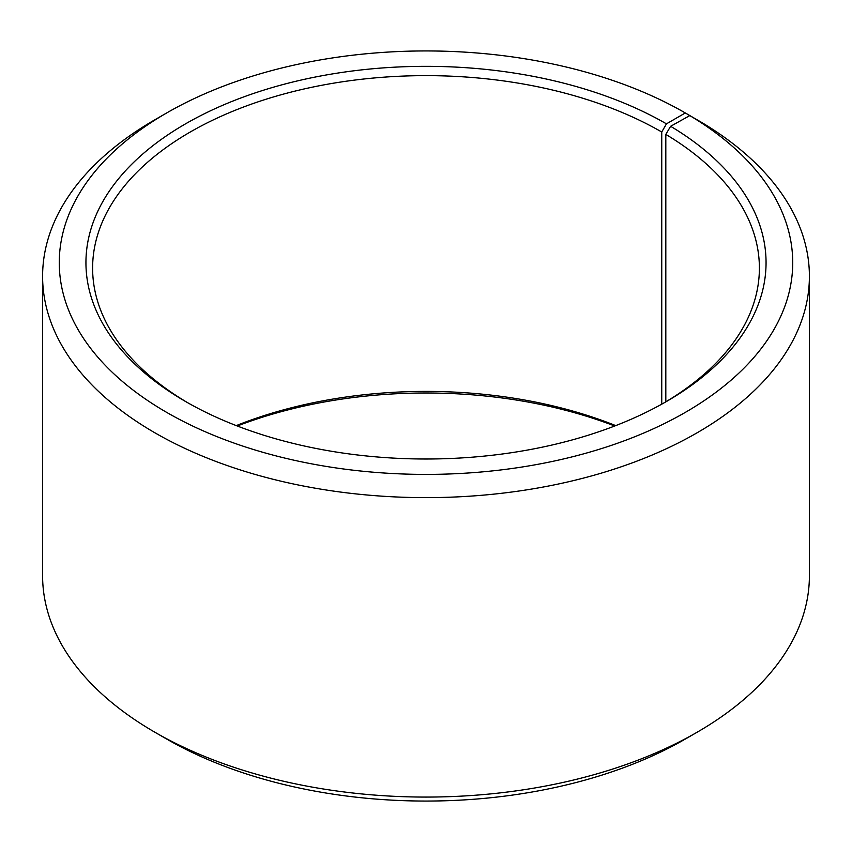 <?xml version="1.0" encoding="UTF-8"?>
<svg xmlns="http://www.w3.org/2000/svg" width="852" height="852" viewBox="0 0 852 852"><rect width="100%" height="100%" fill="white"/><g stroke="black" fill="none" stroke-linecap="round" stroke-linejoin="round"><path stroke-width="1.28" d="M664.081 402.858A333.388 192.477 -0 0 0 759.388 268.114A333.388 192.477 -0 0 0 665.817 134.403L665.817 401.825M697.106 119.812L685.317 112.954L666.456 123.849A340.055 196.333 -0 0 0 185.544 123.838A340.055 196.333 -0 0 0 185.534 401.494A340.055 196.333 -0 0 0 666.466 401.494A340.055 196.333 -0 0 0 670.62 126.288L665.817 134.403M685.317 112.954A366.733 211.733 -0 0 0 166.683 112.954A366.733 211.733 -0 0 0 166.683 412.389A366.733 211.733 -0 0 0 683.048 413.689A366.733 211.733 -0 0 0 689.801 115.595L670.62 126.288M166.683 112.954L154.894 119.759A383.4 221.35 -0 0 0 42.6 276.282A383.4 221.35 -0 0 0 154.894 432.805A383.4 221.35 -0 0 0 572.725 480.784A383.4 221.35 -0 0 0 809.4 276.282A383.4 221.35 -0 0 0 701.792 122.518L689.801 115.595M42.6 276.282L42.6 575.718A383.4 221.35 -0 0 0 154.894 732.241L166.683 739.046A366.733 211.733 -0 0 0 166.683 739.046L166.683 739.046A366.733 211.733 -0 0 0 685.317 739.046L697.106 732.241A383.4 221.35 -0 0 0 809.4 575.718L809.4 276.282M615.719 425.606A333.388 192.477 -0 0 0 236.281 425.606M614.707 426A340.055 196.333 -0 0 0 237.293 426M166.683 739.046L154.894 732.241A383.4 221.35 -0 0 0 697.106 732.241M666.456 123.849L661.748 132.007A333.388 192.477 -0 0 0 298.413 90.291A333.388 192.477 -0 0 0 92.612 268.114A333.388 192.477 -0 0 0 187.919 402.858M661.748 132.007L661.748 404.167"/></g></svg>

